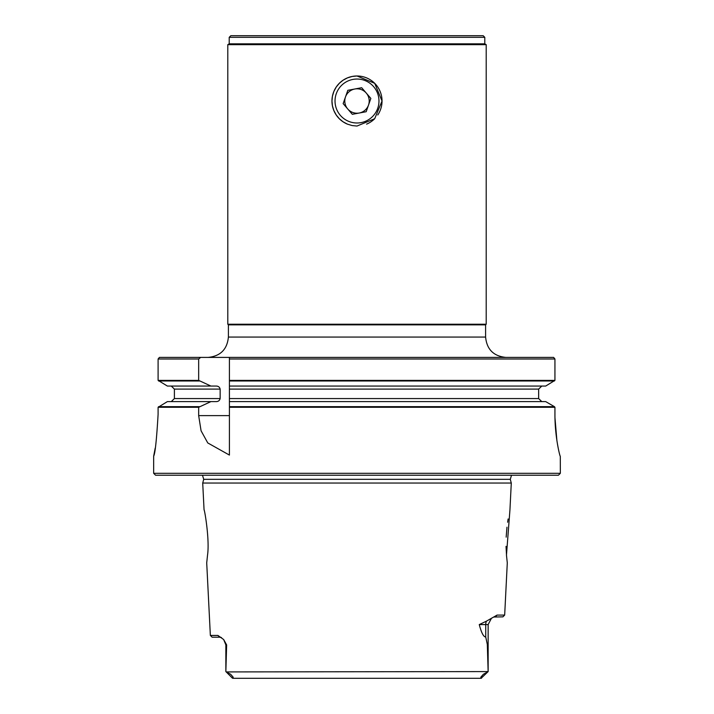 <?xml version="1.0" encoding="UTF-8"?>
<svg xmlns="http://www.w3.org/2000/svg" width="714" height="714" viewBox="0 0 714 714"><rect width="100%" height="100%" fill="white"/><g stroke="black" fill="none" stroke-linecap="round" stroke-linejoin="round"><path stroke-width="1.07" d="M359.258 113.017A12.209 12.209 0 0 0 366.264 93.061A12.209 12.209 0 0 0 345.478 96.979A12.209 12.209 0 0 0 359.258 113.017M377.733 108.296A21.973 21.973 0 0 0 364.274 80.28A21.973 21.973 0 0 0 336.267 93.739A21.973 21.973 0 0 0 349.726 121.755A21.973 21.973 0 0 0 377.733 108.296M361.668 87.715L347.816 90.321L343.148 103.628L352.332 114.32L366.184 111.714L370.852 98.407L361.668 87.715M554.43 380.99L229.417 380.99L229.417 380.375L554.939 380.375L545.71 386.051L229.417 386.051L229.417 389.103L538.651 389.103L541.792 386.051L538.651 389.103L538.651 398.564L541.792 401.616L538.651 398.564L229.417 398.564L229.417 406.668L554.43 406.668L554.939 407.283L554.939 414.379C554.84 437.075 559.999 456.817 560.294 456.3L560.338 473.311L153.662 473.311L153.662 456.175C155.117 453.765 156.598 439.842 158.097 414.379L158.097 407.283L167.362 401.616L210.898 401.616L198.662 407.283L198.662 415.619L201.08 430.801L207.765 442.939L229.417 455.077L229.417 406.668M220.519 637.191L221.536 637.656L219.591 637.191L217.931 635.433L210.353 635.433L206.712 562.873L207.533 555.135C209.836 539.677 204.427 508.609 204.061 509.93L202.714 483.048L511.286 483.048L509.939 509.93L506.467 555.135L507.288 562.873L504.673 615.093L497.042 615.093L493.686 617.039L502.915 616.851L504.673 615.093M226.641 644.929L225.856 644.929L225.856 671.588L226.641 644.929L223.678 639.548L225.856 644.929L223.678 639.557L217.931 635.433M485.6 324.852L485.6 337.062L228.4 337.062L228.4 324.852L227.793 324.236L486.207 324.236L485.6 324.852L228.4 324.852M484.788 37.324L483.164 35.7L230.836 35.7L229.212 37.324L484.788 37.324L484.788 43.84L229.212 43.84L227.793 44.661L486.207 44.661L486.207 324.236M229.212 37.324L229.212 43.84M484.788 43.84L486.207 44.661M377.768 114.99A25.026 25.026 0 0 0 357 75.987L374.698 83.324L382.026 101.022L374.698 118.711L356.991 126.048L352.18 125.575L347.415 124.138L343.032 121.782L339.302 118.711L336.232 114.99L333.884 110.608L332.438 105.842L331.974 101.022L332.438 96.194L333.884 91.428L336.232 87.046L339.302 83.324L343.032 80.254L347.415 77.897L352.18 76.46L357 75.987A25.026 25.026 0 0 0 347.415 124.138M227.793 44.661L227.793 324.236M508.136 518.962L507.618 522.237M506.967 527.209L506.164 537.151M506.039 546.353L506.565 556.268M493.651 617.048L486.421 621.171A7.729 6.792 -90 0 0 485.725 624.58L488.144 624.58L491.482 618.217M229.417 407.283L554.939 407.283M357 357.411L553.618 357.411L554.939 358.99L554.939 380.375L554.939 358.99L229.417 358.99L229.417 357.411L357 357.411M560.338 473.311L558.428 475.221L155.572 475.221L153.662 473.311M155.188 448.169L153.662 456.175M558.161 447.83L557.456 444.01M556.902 440.627L554.974 417.851M210.898 386.051L167.362 386.051L158.097 380.375L158.097 358.99L159.409 357.411L200.705 357.411L198.662 358.99L198.662 380.375L210.898 386.051L216.003 386.051C218.243 386.033 219.626 387.05 220.144 389.103L220.144 398.564C219.626 400.608 218.243 401.625 216.003 401.616L210.898 401.616M200.705 357.411L229.417 357.411M554.43 406.668L545.71 401.616L229.417 401.616L229.417 380.99M229.417 380.375L229.417 358.99M158.097 380.375L198.662 380.375M198.662 358.99L158.097 358.99M198.662 407.283L158.097 407.283M158.57 406.668L199.447 406.668M199.447 380.99L158.57 380.99M220.144 398.564L174.394 398.564L171.271 401.616L174.394 398.564L174.394 389.103L171.271 386.051L174.394 389.103L220.144 389.103M485.725 636.977L485.725 624.58L479.264 624.58C481.423 632.854 483.583 636.986 485.725 636.977L487.314 644.412L488.144 671.588L488.144 624.58M488.126 671.588L226.258 671.919L230.604 674.239L233.21 677.202L232.398 678.121L232.889 678.3L481.111 678.3L488.144 671.588M210.353 635.433L212.112 637.191L219.591 637.191M479.264 624.58L486.421 621.171M480.79 677.202L483.396 674.239L480.79 677.202L481.513 678.202M487.742 671.919L483.396 674.239M366.585 124.138A25.026 25.026 0 0 0 374.698 118.711M202.473 475.221L203.713 479.326L510.287 479.326L511.527 475.221M497.042 615.093L495.373 616.851M229.417 415.619L198.662 415.619M230.604 674.239L233.21 677.202M485.6 337.062C486.805 349.414 493.588 356.197 505.949 357.411M203.713 479.326L202.714 483.048M232.398 678.121L225.856 671.588L232.398 678.121M510.287 479.326L511.286 483.048M228.4 337.062C227.195 349.414 220.412 356.197 208.051 357.411"/></g></svg>
